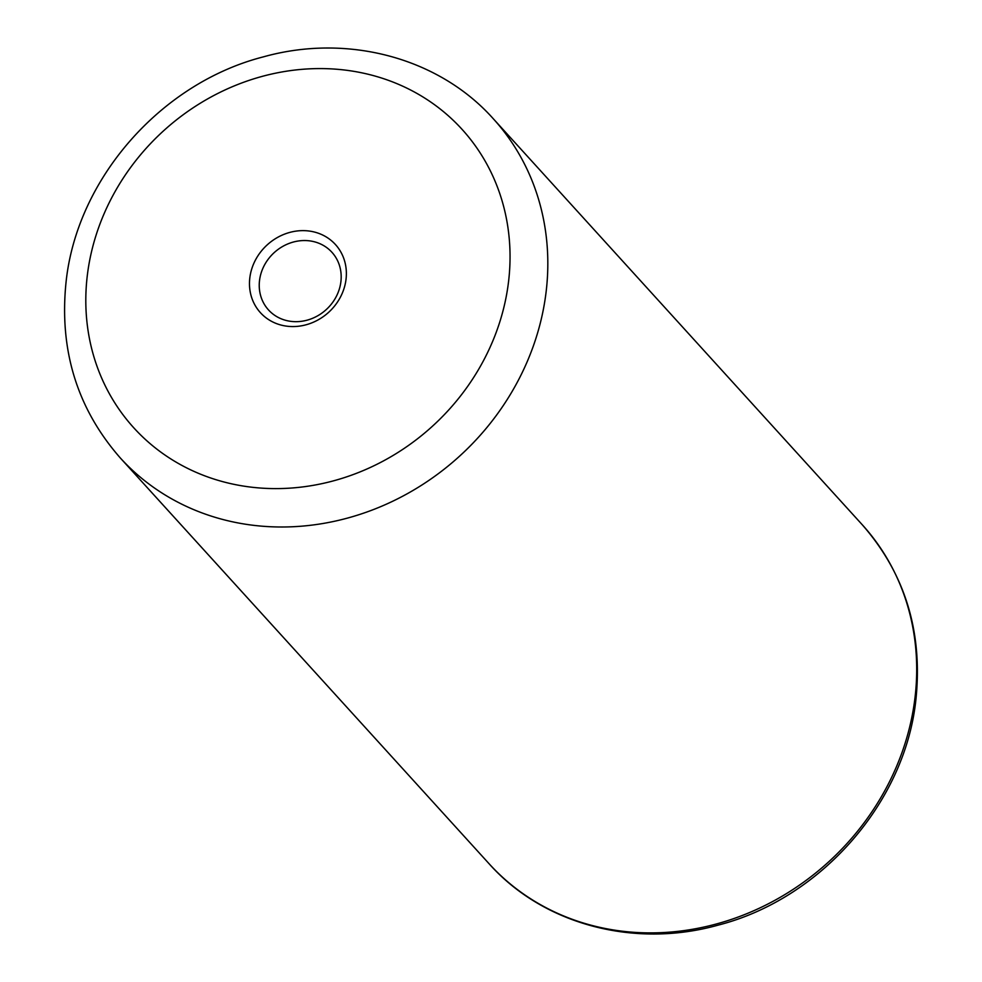 <?xml version="1.0" encoding="UTF-8"?>
<svg xmlns="http://www.w3.org/2000/svg" width="982" height="982" viewBox="0 0 982 982"><rect width="100%" height="100%" fill="white"/><g stroke="black" fill="none" stroke-linecap="round" stroke-linejoin="round"><path stroke-width="1.47" d="M346.057 279.097A50.671 45.614 -42.3 0 0 303.475 230.635A50.671 45.614 -42.3 0 0 249.796 278.09A50.671 45.614 -42.3 0 0 292.378 326.564A50.671 45.614 -42.3 0 0 346.057 279.097M340.914 281.539A42.852 38.58 -42.3 0 0 331.928 252.288A42.852 38.58 -42.3 0 0 288.671 243.585A42.852 38.58 -42.3 0 0 259.506 280.692A42.852 38.58 -42.3 0 0 268.503 309.931A42.852 38.58 -42.3 0 0 311.748 318.634A42.852 38.58 -42.3 0 0 340.914 281.539M862.208 524.695C904.852 573.402 922.785 631.463 915.985 698.853C905.539 802.319 820.854 898.935 718.002 925.167C634.311 948.612 543.218 924.553 489.11 863.767A252.079 226.965 -42.3 0 0 743.534 914.991A252.079 226.965 -42.3 0 0 915.114 696.741A252.079 226.965 -42.3 0 0 862.208 524.695L493.332 118.797A252.079 226.965 137.7 0 1 546.238 290.844A252.079 226.965 137.7 0 1 374.658 509.093A252.079 226.965 137.7 0 1 120.221 457.87C77.234 408.733 59.166 350.316 66.003 282.656C76.51 179.215 160.778 83.089 263.409 56.858C347.149 33.376 438.77 57.533 493.332 118.797M87.202 276.396A221.834 199.727 -42.3 0 0 273.622 488.594A221.834 199.727 -42.3 0 0 508.651 280.803A221.834 199.727 -42.3 0 0 322.219 68.593A221.834 199.727 -42.3 0 0 87.202 276.396M489.11 863.767L120.221 457.87"/></g></svg>
